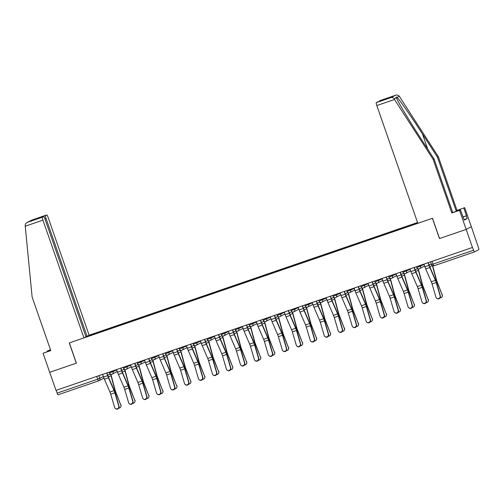 <?xml version="1.0" encoding="UTF-8"?>
<svg xmlns="http://www.w3.org/2000/svg" width="504" height="504" viewBox="0 0 504 504"><rect width="100%" height="100%" fill="white"/><g stroke="black" fill="none" stroke-linecap="round" stroke-linejoin="round"><path stroke-width="0.76" d="M417.539 222.516L89.132 335.21L48.119 217.451A2.885 0.504 71.1 0 0 46.733 214.956A2.885 0.504 71.1 0 0 46.721 214.956L45.568 215.554A2.885 0.504 71.1 0 0 46.066 218.516L44.932 218.9M439.564 238.531L432.514 218.289L417.822 223.329L376.816 105.563A2.885 0.504 -108.9 0 1 376.318 102.608L391.23 97.493C392.37 97.24 393.334 97.707 394.122 98.891L433.163 159.415L451.817 212.984L459.522 210.338L466.162 229.408L439.475 238.562L466.162 229.408L471.347 226.718L478.472 247.684A1.921 0.34 71.1 0 1 478.8 249.656L474.522 251.868A1.921 0.34 71.1 0 0 474.522 251.868L433.95 265.791A1.921 0.34 -108.9 0 1 433.944 265.797A1.921 0.34 -108.9 0 1 433.012 264.134L473.584 250.211A1.921 0.34 71.1 0 0 474.51 251.874L433.944 265.797A1.921 1.921 0 0 1 431.5 264.606L433.012 264.134L432.041 261.343M50.721 350.463L43.067 353.241L56.001 390.38L472.456 247.477L466.162 229.408L471.347 226.718L464.707 207.654L456.114 210.76L464.707 207.654M439.475 238.562L432.419 218.314L69.344 342.903L76.394 363.151L49.707 372.311L76.306 363.182L69.256 342.934L83.941 337.894L42.935 220.135L25.257 226.202L25.2 225.483C25.225 224.022 26 222.957 27.525 222.289L42.437 217.174A2.885 0.504 71.1 0 0 42.935 220.135M103.169 378.529A1.921 1.921 0 0 0 103.868 377.912A1.921 1.89 -117.4 0 1 103.169 378.529L98.885 380.747A1.921 1.89 -117.4 0 1 98.633 380.854A1.921 0.34 -108.9 0 1 98.627 380.854L58.067 394.771A1.921 0.34 -108.9 0 1 58.055 394.777A1.921 0.34 -108.9 0 1 57.128 393.114L97.7 379.191L103.383 376.564M56.158 390.323L57.128 393.114M473.584 250.211L472.456 247.477M417.753 223.121L85.264 337.207M87.809 335.897L90.046 335.129L90.128 335.601M417.596 222.667L90.046 335.129M90.581 335.45L90.405 334.94M423.965 264.115L424.891 266.774A6.061 1.065 71.1 0 0 425.729 268.928L431.285 281.767A3.56 0.624 -108.9 0 1 432.067 283.941L435.973 297.19A2.211 2.111 -54 0 0 439.255 298.217A2.211 2.111 -54 0 0 440.093 295.772L440.395 295.993A2.211 2.111 126 0 1 437.037 298.488L436.735 298.274M428.293 262.628L429.206 265.262A4.807 0.844 71.1 0 0 429.868 266.969L435.431 279.808A4.807 0.844 -108.9 0 1 436.489 282.75L440.395 295.993M428.085 262.697L429.011 265.362A6.061 1.065 71.1 0 0 429.849 267.517L435.406 280.356A3.56 0.624 -108.9 0 1 436.187 282.53L440.093 295.772M442.298 294.601A2.211 2.085 10.9 0 1 442.411 295.728L442.336 296.138A2.211 2.085 -169.1 0 0 442.222 295.016L437.201 281.975A3.56 0.624 71.1 0 1 436.458 279.777L432.741 265.986A6.061 1.065 -108.9 0 0 432.69 265.797M440.131 297.807A2.211 2.085 -169.1 0 0 442.336 296.138M432.419 265.677L436.124 279.418A4.807 0.844 71.1 0 0 437.119 282.391L442.222 295.016M409.991 268.909L410.918 271.568A6.061 1.065 71.1 0 0 411.755 273.722L417.312 286.562A3.56 0.624 -108.9 0 1 418.093 288.735L422.006 301.984A2.211 2.111 -54 0 0 425.281 303.011A2.211 2.111 -54 0 0 426.126 300.567L426.422 300.787A2.211 2.111 126 0 1 423.064 303.282L422.761 303.068M414.32 267.422L415.233 270.056A4.807 0.844 71.1 0 0 415.901 271.763L421.457 284.603A4.807 0.844 -108.9 0 1 422.516 287.545L426.422 300.787M414.112 267.492L415.038 270.157A6.061 1.065 71.1 0 0 415.876 272.311L421.432 285.151A3.56 0.624 -108.9 0 1 422.213 287.324L426.126 300.567M396.018 273.704L396.944 276.362A6.061 1.065 71.1 0 0 397.782 278.517L403.339 291.356A3.56 0.624 -108.9 0 1 404.126 293.53L408.032 306.779A2.211 2.111 -54 0 0 411.314 307.805A2.211 2.111 -54 0 0 412.152 305.361L412.448 305.582A2.211 2.111 126 0 1 409.091 308.076L408.794 307.862M400.346 272.217L401.266 274.85A4.807 0.844 71.1 0 0 401.927 276.557L407.484 289.397A4.807 0.844 -108.9 0 1 408.542 292.333L412.448 305.582M400.138 272.286L401.064 274.951A6.061 1.065 71.1 0 0 401.902 277.106L407.459 289.945A3.56 0.624 -108.9 0 1 408.246 292.118L412.152 305.361M456.114 210.76L437.459 157.191L438.354 156.725L399.281 96.22C398.355 95.111 397.102 94.79 395.514 95.275L380.602 100.391A2.885 0.504 -108.9 0 1 380.614 100.384A2.885 0.504 -108.9 0 1 380.627 100.384L395.596 95.243L391.23 97.493M437.459 157.191L422.434 133.913C411.812 117.35 399.168 99.181 397.032 97.385C396.308 96.856 396.087 96.97 396.371 97.726C397.039 100.283 408.316 119.165 419.032 135.677L434.057 158.949L452.712 212.518L460.417 209.878L464.26 220.103L467.176 218.591L466.231 215.869L462.899 217.01M438.354 156.725L457.008 210.294M376.318 102.608L377.471 102.01A2.885 0.504 -108.9 0 1 377.483 102.003A2.885 0.504 -108.9 0 1 377.496 102.003L388.219 98.324L377.471 102.01M459.522 210.338L460.417 209.878M462.886 216.972L466.471 215.743L463.819 208.114M451.817 212.984L452.712 212.518M433.163 159.415L434.057 158.949M379.348 101.367A2.885 0.504 -108.9 0 1 379.449 100.983L380.602 100.391M396.327 97.593L394.122 98.891M467.176 218.591L464.102 219.649M379.449 100.983L390.197 97.297L388.03 98.387M25.257 226.202L32.117 297.032L50.772 350.601L43.067 353.241M89.132 335.21L87.072 336.275L46.066 218.516M47.546 351.546L47.363 351.017L50.488 349.789M50.539 349.927L47.363 351.017M83.941 337.894L86.001 336.829L44.988 219.07A2.885 0.504 71.1 0 0 43.602 216.575A2.885 0.504 71.1 0 0 43.59 216.581L42.437 217.174M85.945 336.659L87.072 336.275M35.904 219.215L34.82 219.24L45.568 215.554M43.59 216.581L33.006 220.21M31.809 220.078L27.084 222.484L31.809 220.078L46.721 214.956M428.331 299.395A2.211 2.085 10.9 0 1 428.444 300.523L428.362 300.932A2.211 2.085 -169.1 0 0 428.249 299.811L423.228 286.77A3.56 0.624 71.1 0 1 422.491 284.571L418.774 270.78A6.061 1.065 -108.9 0 0 418.169 268.796M426.164 302.602A2.211 2.085 -169.1 0 0 428.362 300.932M417.898 268.695A4.807 0.844 -108.9 0 1 418.433 270.421L422.15 284.212A4.807 0.844 71.1 0 0 423.146 287.185L428.249 299.811M414.357 304.189A2.211 2.085 10.9 0 1 414.471 305.317L414.389 305.726A2.211 2.085 -169.1 0 0 414.275 304.605L409.254 291.564A3.56 0.624 71.1 0 1 408.517 289.365L404.8 275.575A6.061 1.065 -108.9 0 0 404.195 273.59M412.19 307.396A2.211 2.085 -169.1 0 0 414.389 305.726M403.931 273.489A4.807 0.844 -108.9 0 1 404.46 275.216L408.177 289.006A4.807 0.844 71.1 0 0 409.179 291.98L414.275 304.605M382.051 278.498L382.977 281.156A6.061 1.065 71.1 0 0 383.815 283.311L389.371 296.15A3.56 0.624 -108.9 0 1 390.153 298.324L394.059 311.573A2.211 2.111 -54 0 0 397.341 312.6A2.211 2.111 -54 0 0 398.179 310.155L398.481 310.376A2.211 2.111 126 0 1 395.123 312.871L394.821 312.656M386.379 277.011L387.293 279.644A4.807 0.844 71.1 0 0 387.954 281.352L393.517 294.191A4.807 0.844 -108.9 0 1 394.575 297.127L398.481 310.376M386.171 277.08L387.097 279.745A6.061 1.065 71.1 0 0 387.929 281.9L393.492 294.739A3.56 0.624 -108.9 0 1 394.273 296.913L398.179 310.155M368.077 283.292L369.004 285.951A6.061 1.065 71.1 0 0 369.841 288.105L375.398 300.945A3.56 0.624 -108.9 0 1 376.179 303.118L380.092 316.367A2.211 2.111 -54 0 0 383.368 317.394A2.211 2.111 -54 0 0 384.212 314.95L384.508 315.17A2.211 2.111 126 0 1 381.15 317.665L380.848 317.451M372.406 281.805L373.319 284.439A4.807 0.844 71.1 0 0 373.987 286.146L379.544 298.985A4.807 0.844 -108.9 0 1 380.602 301.921L384.508 315.17M372.198 281.875L373.124 284.539A6.061 1.065 71.1 0 0 373.962 286.694L379.518 299.534A3.56 0.624 -108.9 0 1 380.299 301.707L384.212 314.95M354.104 288.086L355.03 290.745A6.061 1.065 71.1 0 0 355.868 292.9L361.425 305.739A3.56 0.624 -108.9 0 1 362.212 307.913L366.118 321.161A2.211 2.111 -54 0 0 369.401 322.188A2.211 2.111 -54 0 0 370.238 319.744L370.534 319.964A2.211 2.111 126 0 1 367.177 322.459L366.881 322.245M358.432 286.6L359.352 289.233A4.807 0.844 71.1 0 0 360.014 290.94L365.57 303.78A4.807 0.844 -108.9 0 1 366.629 306.716L370.534 319.964M358.224 286.669L359.15 289.334A6.061 1.065 71.1 0 0 359.988 291.488L365.545 304.328A3.56 0.624 -108.9 0 1 366.332 306.501L370.238 319.744M400.384 308.983A2.211 2.085 10.9 0 1 400.497 310.111L400.422 310.521A2.211 2.085 -169.1 0 0 400.308 309.399L395.287 296.358A3.56 0.624 71.1 0 1 394.544 294.16L390.827 280.369A6.061 1.065 -108.9 0 0 390.222 278.384M398.217 312.19A2.211 2.085 -169.1 0 0 400.422 310.521M389.957 278.284A4.807 0.844 -108.9 0 1 390.487 280.01L394.204 293.8A4.807 0.844 71.1 0 0 395.205 296.774L400.308 309.399M386.417 313.778A2.211 2.085 10.9 0 1 386.53 314.906L386.448 315.315A2.211 2.085 -169.1 0 0 386.335 314.194L381.314 301.153A3.56 0.624 71.1 0 1 380.577 298.954L376.86 285.163A6.061 1.065 -108.9 0 0 376.255 283.179M384.25 316.984A2.211 2.085 -169.1 0 0 386.448 315.315M375.984 283.078A4.807 0.844 -108.9 0 1 376.519 284.804L380.236 298.595A4.807 0.844 71.1 0 0 381.232 301.568L386.335 314.194M372.443 318.572A2.211 2.085 10.9 0 1 372.557 319.7L372.475 320.109A2.211 2.085 -169.1 0 0 372.361 318.988L367.34 305.947A3.56 0.624 71.1 0 1 366.603 303.748L362.886 289.957A6.061 1.065 -108.9 0 0 362.281 287.973M370.276 321.779A2.211 2.085 -169.1 0 0 372.475 320.109M362.017 287.872A4.807 0.844 -108.9 0 1 362.546 289.598L366.263 303.389A4.807 0.844 71.1 0 0 367.265 306.363L372.361 318.988M340.137 292.881L341.063 295.539A6.061 1.065 71.1 0 0 341.901 297.694L347.458 310.533A3.56 0.624 -108.9 0 1 348.239 312.707L352.145 325.956A2.211 2.111 -54 0 0 355.427 326.983A2.211 2.111 -54 0 0 356.265 324.538L356.567 324.759A2.211 2.111 126 0 1 353.203 327.254L352.907 327.039M344.465 291.394L345.379 294.027A4.807 0.844 71.1 0 0 346.04 295.735L351.597 308.574A4.807 0.844 -108.9 0 1 352.661 311.51L356.567 324.759M344.257 291.463L345.183 294.128A6.061 1.065 71.1 0 0 346.015 296.283L351.578 309.122A3.56 0.624 -108.9 0 1 352.359 311.296L356.265 324.538M358.47 323.366A2.211 2.085 10.9 0 1 358.583 324.494L358.508 324.904A2.211 2.085 -169.1 0 0 358.394 323.782L353.367 310.741A3.56 0.624 71.1 0 1 352.63 308.543L348.913 294.752A6.061 1.065 -108.9 0 0 348.308 292.767M356.303 326.573A2.211 2.085 -169.1 0 0 358.508 324.904M348.044 292.666A4.807 0.844 -108.9 0 1 348.573 294.393L352.29 308.183A4.807 0.844 71.1 0 0 353.291 311.157L358.394 323.782M326.164 297.675L327.09 300.334A6.061 1.065 71.1 0 0 327.928 302.488L333.484 315.328A3.56 0.624 -108.9 0 1 334.265 317.501L338.178 330.75A2.211 2.111 -54 0 0 341.454 331.777A2.211 2.111 -54 0 0 342.298 329.332L342.594 329.553A2.211 2.111 126 0 1 339.236 332.048L338.934 331.834M330.492 296.188L331.405 298.822A4.807 0.844 71.1 0 0 332.073 300.529L337.63 313.368A4.807 0.844 -108.9 0 1 338.688 316.304L342.594 329.553M330.284 296.257L331.21 298.922A6.061 1.065 71.1 0 0 332.048 301.077L337.604 313.916A3.56 0.624 -108.9 0 1 338.386 316.09L342.298 329.332M344.503 328.161A2.211 2.085 10.9 0 1 344.616 329.288L344.534 329.698A2.211 2.085 -169.1 0 0 344.421 328.576L339.4 315.536A3.56 0.624 71.1 0 1 338.663 313.337L334.946 299.546A6.061 1.065 -108.9 0 0 334.341 297.562M342.336 331.367A2.211 2.085 -169.1 0 0 344.534 329.698M334.07 297.461A4.807 0.844 -108.9 0 1 334.606 299.187L338.323 312.978A4.807 0.844 71.1 0 0 339.318 315.945L344.421 328.576M312.19 302.469L313.116 305.128A6.061 1.065 71.1 0 0 313.954 307.283L319.511 320.122A3.56 0.624 -108.9 0 1 320.298 322.295L324.204 335.544A2.211 2.111 -54 0 0 327.48 336.571A2.211 2.111 -54 0 0 328.325 334.127L328.621 334.347A2.211 2.111 126 0 1 325.263 336.842L324.967 336.628M316.518 300.983L317.438 303.61A4.807 0.844 71.1 0 0 318.1 305.323L323.656 318.163A4.807 0.844 -108.9 0 1 324.715 321.098L328.621 334.347M316.31 301.052L317.237 303.717A6.061 1.065 71.1 0 0 318.074 305.871L323.631 318.711A3.56 0.624 -108.9 0 1 324.419 320.884L328.325 334.127M330.529 332.955A2.211 2.085 10.9 0 1 330.643 334.083L330.561 334.492A2.211 2.085 -169.1 0 0 330.448 333.371L325.426 320.33A3.56 0.624 71.1 0 1 324.689 318.131L320.972 304.34A6.061 1.065 -108.9 0 0 320.368 302.356M328.362 336.162A2.211 2.085 -169.1 0 0 330.561 334.492M320.103 302.255A4.807 0.844 -108.9 0 1 320.632 303.981L324.349 317.772A4.807 0.844 71.1 0 0 325.345 320.739L330.448 333.371M298.223 307.264L299.149 309.922A6.061 1.065 71.1 0 0 299.981 312.077L305.544 324.916A3.56 0.624 -108.9 0 1 306.325 327.09L310.231 340.339A2.211 2.111 -54 0 0 313.513 341.365A2.211 2.111 -54 0 0 314.351 338.921L314.654 339.142A2.211 2.111 126 0 1 311.289 341.636L310.993 341.422M302.545 305.777L303.465 308.404A4.807 0.844 71.1 0 0 304.126 310.118L309.683 322.957A4.807 0.844 -108.9 0 1 310.741 325.893L314.654 339.142M302.343 305.846L303.269 308.511A6.061 1.065 71.1 0 0 304.101 310.666L309.664 323.505A3.56 0.624 -108.9 0 1 310.445 325.679L314.351 338.921M316.556 337.749A2.211 2.085 10.9 0 1 316.669 338.877L316.594 339.286A2.211 2.085 -169.1 0 0 316.481 338.165L311.453 325.124A3.56 0.624 71.1 0 1 310.716 322.925L306.999 309.135A6.061 1.065 -108.9 0 0 306.394 307.15M314.389 340.956A2.211 2.085 -169.1 0 0 316.594 339.286M306.13 307.049A4.807 0.844 -108.9 0 1 306.659 308.776L310.376 322.566A4.807 0.844 71.1 0 0 311.377 325.534L316.481 338.165M284.25 312.058L285.176 314.716A6.061 1.065 71.1 0 0 286.014 316.871L291.57 329.711A3.56 0.624 -108.9 0 1 292.351 331.884L296.264 345.133A2.211 2.111 -54 0 0 299.54 346.16A2.211 2.111 -54 0 0 300.378 343.715L300.68 343.936A2.211 2.111 126 0 1 297.322 346.431L297.02 346.216M288.578 310.571L289.491 313.198A4.807 0.844 71.1 0 0 290.159 314.912L295.716 327.751A4.807 0.844 -108.9 0 1 296.774 330.687L300.68 343.936M288.37 310.64L289.296 313.305A6.061 1.065 71.1 0 0 290.134 315.46L295.691 328.299A3.56 0.624 -108.9 0 1 296.472 330.473L300.378 343.715M270.276 316.852L271.202 319.511A6.061 1.065 71.1 0 0 272.04 321.665L277.597 334.505A3.56 0.624 -108.9 0 1 278.384 336.678L282.29 349.927A2.211 2.111 -54 0 0 285.566 350.954A2.211 2.111 -54 0 0 286.411 348.51L286.707 348.73A2.211 2.111 126 0 1 283.349 351.225L283.053 351.011M274.604 315.365L275.524 317.993A4.807 0.844 71.1 0 0 276.186 319.706L281.742 332.546A4.807 0.844 -108.9 0 1 282.801 335.481L286.707 348.73M274.397 315.435L275.323 318.1A6.061 1.065 71.1 0 0 276.161 320.254L281.717 333.094A3.56 0.624 -108.9 0 1 282.505 335.267L286.411 348.51M256.309 321.647L257.235 324.305A6.061 1.065 71.1 0 0 258.067 326.46L263.63 339.299A3.56 0.624 -108.9 0 1 264.411 341.473L268.317 354.721A2.211 2.111 -54 0 0 271.599 355.748A2.211 2.111 -54 0 0 272.437 353.304L272.74 353.524A2.211 2.111 126 0 1 269.375 356.019L269.079 355.805M260.631 320.16L261.551 322.787A4.807 0.844 71.1 0 0 262.212 324.5L267.769 337.34A4.807 0.844 -108.9 0 1 268.827 340.276L272.74 353.524M260.429 320.229L261.356 322.894A6.061 1.065 71.1 0 0 262.187 325.049L267.75 337.888A3.56 0.624 -108.9 0 1 268.531 340.061L272.437 353.304M242.336 326.435L243.262 329.099A6.061 1.065 71.1 0 0 244.1 331.254L249.656 344.093A3.56 0.624 -108.9 0 1 250.438 346.267L254.35 359.516A2.211 2.111 -54 0 0 257.626 360.543A2.211 2.111 -54 0 0 258.464 358.098L258.766 358.319A2.211 2.111 126 0 1 255.408 360.814L255.106 360.599M246.664 324.954L247.577 327.581A4.807 0.844 71.1 0 0 248.245 329.295L253.802 342.134A4.807 0.844 -108.9 0 1 254.86 345.07L258.766 358.319M246.456 325.023L247.382 327.688A6.061 1.065 71.1 0 0 248.22 329.843L253.777 342.682A3.56 0.624 -108.9 0 1 254.558 344.856L258.464 358.098M228.362 331.229L229.288 333.894A6.061 1.065 71.1 0 0 230.126 336.048L235.683 348.888A3.56 0.624 -108.9 0 1 236.471 351.061L240.377 364.31A2.211 2.111 -54 0 0 243.653 365.337A2.211 2.111 -54 0 0 244.497 362.893L244.793 363.113A2.211 2.111 126 0 1 241.435 365.608L241.139 365.394M232.691 329.748L233.604 332.375A4.807 0.844 71.1 0 0 234.272 334.089L239.828 346.928A4.807 0.844 -108.9 0 1 240.887 349.864L244.793 363.113M232.483 329.818L233.409 332.483A6.061 1.065 71.1 0 0 234.247 334.637L239.803 347.476A3.56 0.624 -108.9 0 1 240.591 349.65L244.497 362.893M214.395 336.023L215.321 338.688A6.061 1.065 71.1 0 0 216.153 340.843L221.716 353.682A3.56 0.624 -108.9 0 1 222.497 355.856L226.403 369.104A2.211 2.111 -54 0 0 229.685 370.131A2.211 2.111 -54 0 0 230.523 367.687L230.826 367.907A2.211 2.111 126 0 1 227.462 370.402L227.165 370.182M218.717 334.543L219.637 337.17A4.807 0.844 71.1 0 0 220.298 338.883L225.855 351.723A4.807 0.844 -108.9 0 1 226.913 354.659L230.826 367.907M218.509 334.612L219.442 337.271A6.061 1.065 71.1 0 0 220.273 339.431L225.836 352.271A3.56 0.624 -108.9 0 1 226.617 354.444L230.523 367.687M302.589 342.544A2.211 2.085 10.9 0 1 302.696 343.671L302.62 344.081A2.211 2.085 -169.1 0 0 302.507 342.959L297.486 329.918A3.56 0.624 71.1 0 1 296.749 327.72L293.032 313.929A6.061 1.065 -108.9 0 0 292.427 311.945M300.422 345.75A2.211 2.085 -169.1 0 0 302.62 344.081M292.156 311.844A4.807 0.844 -108.9 0 1 292.692 313.57L296.409 327.361A4.807 0.844 71.1 0 0 297.404 330.328L302.507 342.959M288.616 347.338A2.211 2.085 10.9 0 1 288.729 348.466L288.647 348.875A2.211 2.085 -169.1 0 0 288.534 347.754L283.513 334.713A3.56 0.624 71.1 0 1 282.776 332.514L279.058 318.723A6.061 1.065 -108.9 0 0 278.454 316.739M286.448 350.545A2.211 2.085 -169.1 0 0 288.647 348.875M278.189 316.638A4.807 0.844 -108.9 0 1 278.718 318.364L282.435 332.155A4.807 0.844 71.1 0 0 283.431 335.122L288.534 347.754M274.642 352.132A2.211 2.085 10.9 0 1 274.756 353.26L274.674 353.669A2.211 2.085 -169.1 0 0 274.567 352.548L269.539 339.507A3.56 0.624 71.1 0 1 268.802 337.308L265.085 323.518A6.061 1.065 -108.9 0 0 264.48 321.533M272.475 355.339A2.211 2.085 -169.1 0 0 274.674 353.669M264.216 321.432A4.807 0.844 -108.9 0 1 264.745 323.159L268.462 336.949A4.807 0.844 71.1 0 0 269.464 339.916L274.567 352.548M260.675 356.926A2.211 2.085 10.9 0 1 260.782 358.054L260.707 358.464A2.211 2.085 -169.1 0 0 260.593 357.342L255.572 344.301A3.56 0.624 71.1 0 1 254.829 342.103L251.112 328.312A6.061 1.065 -108.9 0 0 250.507 326.327M258.508 360.133A2.211 2.085 -169.1 0 0 260.707 358.464M250.242 326.227A4.807 0.844 -108.9 0 1 250.778 327.953L254.495 341.744A4.807 0.844 71.1 0 0 255.49 344.711L260.593 357.342M246.702 361.721A2.211 2.085 10.9 0 1 246.815 362.849L246.733 363.258A2.211 2.085 -169.1 0 0 246.62 362.137L241.599 349.096A3.56 0.624 71.1 0 1 240.862 346.897L237.145 333.106A6.061 1.065 -108.9 0 0 236.54 331.122M244.534 364.928A2.211 2.085 -169.1 0 0 246.733 363.258M236.275 331.021A4.807 0.844 -108.9 0 1 236.804 332.747L240.521 346.538A4.807 0.844 71.1 0 0 241.517 349.505L246.62 362.137M232.728 366.515A2.211 2.085 10.9 0 1 232.842 367.643L232.76 368.052A2.211 2.085 -169.1 0 0 232.653 366.931L227.625 353.89A3.56 0.624 71.1 0 1 226.888 351.691L223.171 337.894A6.061 1.065 -108.9 0 0 222.566 335.916M230.561 369.722A2.211 2.085 -169.1 0 0 232.76 368.052M222.302 335.815A4.807 0.844 -108.9 0 1 222.831 337.541L226.548 351.332A4.807 0.844 71.1 0 0 227.55 354.299L232.653 366.931M200.422 340.817L201.348 343.482A6.061 1.065 71.1 0 0 202.186 345.637L207.743 358.476A3.56 0.624 -108.9 0 1 208.524 360.65L212.43 373.899A2.211 2.111 -54 0 0 215.712 374.926A2.211 2.111 -54 0 0 216.55 372.481L216.852 372.702A2.211 2.111 126 0 1 213.494 375.196L213.192 374.976M204.75 339.337L205.663 341.964A4.807 0.844 71.1 0 0 206.325 343.678L211.888 356.517A4.807 0.844 -108.9 0 1 212.946 359.453L216.852 372.702M204.542 339.406L205.468 342.065A6.061 1.065 71.1 0 0 206.306 344.219L211.863 357.065A3.56 0.624 -108.9 0 1 212.644 359.239L216.55 372.481M218.761 371.309A2.211 2.085 10.9 0 1 218.868 372.431L218.793 372.847A2.211 2.085 -169.1 0 0 218.679 371.725L213.658 358.684A3.56 0.624 71.1 0 1 212.915 356.486L209.198 342.689A6.061 1.065 -108.9 0 0 208.593 340.71M216.594 374.516A2.211 2.085 -169.1 0 0 218.793 372.847M208.328 340.609A4.807 0.844 -108.9 0 1 208.864 342.336L212.581 356.126A4.807 0.844 71.1 0 0 213.576 359.094L218.679 371.725M186.448 345.612L187.375 348.277A6.061 1.065 71.1 0 0 188.213 350.431L193.769 363.271A3.56 0.624 -108.9 0 1 194.557 365.444L198.463 378.693A2.211 2.111 -54 0 0 201.739 379.72A2.211 2.111 -54 0 0 202.583 377.276L202.879 377.496A2.211 2.111 126 0 1 199.521 379.991L199.219 379.77M190.777 344.131L191.69 346.758A4.807 0.844 71.1 0 0 192.358 348.472L197.914 361.311A4.807 0.844 -108.9 0 1 198.973 364.247L202.879 377.496M190.569 344.201L191.495 346.859A6.061 1.065 71.1 0 0 192.333 349.014L197.889 361.859A3.56 0.624 -108.9 0 1 198.677 364.033L202.583 377.276M204.788 376.104A2.211 2.085 10.9 0 1 204.901 377.225L204.819 377.641A2.211 2.085 -169.1 0 0 204.706 376.519L199.685 363.479A3.56 0.624 71.1 0 1 198.948 361.28L195.231 347.483A6.061 1.065 -108.9 0 0 194.626 345.505M202.621 379.31A2.211 2.085 -169.1 0 0 204.819 377.641M194.361 345.404A4.807 0.844 -108.9 0 1 194.891 347.13L198.607 360.921A4.807 0.844 71.1 0 0 199.603 363.888L204.706 376.519M172.481 350.406L173.407 353.071A6.061 1.065 71.1 0 0 174.239 355.226L179.802 368.065A3.56 0.624 -108.9 0 1 180.583 370.238L184.489 383.481A2.211 2.111 -54 0 0 187.772 384.514A2.211 2.111 -54 0 0 188.609 382.07L188.912 382.29A2.211 2.111 126 0 1 185.548 384.785L185.252 384.565M176.803 348.925L177.723 351.553A4.807 0.844 71.1 0 0 178.384 353.266L183.941 366.106A4.807 0.844 -108.9 0 1 184.999 369.041L188.912 382.29M176.595 348.995L177.528 351.653A6.061 1.065 71.1 0 0 178.359 353.808L183.922 366.654A3.56 0.624 -108.9 0 1 184.703 368.827L188.609 382.07M190.814 380.898A2.211 2.085 10.9 0 1 190.928 382.019L190.846 382.435A2.211 2.085 -169.1 0 0 190.739 381.308L185.711 368.273A3.56 0.624 71.1 0 1 184.974 366.074L181.257 352.277A6.061 1.065 -108.9 0 0 180.653 350.299M188.647 384.105A2.211 2.085 -169.1 0 0 190.846 382.435M180.388 350.198A4.807 0.844 -108.9 0 1 180.917 351.924L184.634 365.715A4.807 0.844 71.1 0 0 185.636 368.682L190.739 381.308M158.508 355.2L159.434 357.865A6.061 1.065 71.1 0 0 160.272 360.02L165.829 372.859A3.56 0.624 -108.9 0 1 166.61 375.033L170.516 388.275A2.211 2.111 -54 0 0 173.798 389.309A2.211 2.111 -54 0 0 174.636 386.864L174.938 387.085A2.211 2.111 126 0 1 171.581 389.579L171.278 389.359M162.836 353.72L163.75 356.347A4.807 0.844 71.1 0 0 164.411 358.06L169.974 370.9A4.807 0.844 -108.9 0 1 171.032 373.836L174.938 387.085M162.628 353.789L163.554 356.448A6.061 1.065 71.1 0 0 164.392 358.602L169.949 371.448A3.56 0.624 -108.9 0 1 170.73 373.621L174.636 386.864M176.847 385.692A2.211 2.085 10.9 0 1 176.954 386.814L176.879 387.229A2.211 2.085 -169.1 0 0 176.765 386.102L171.744 373.067A3.56 0.624 71.1 0 1 171.001 370.868L167.284 357.071A6.061 1.065 -108.9 0 0 166.679 355.093M174.68 388.899A2.211 2.085 -169.1 0 0 176.879 387.229M166.414 354.992A4.807 0.844 -108.9 0 1 166.95 356.719L170.667 370.509A4.807 0.844 71.1 0 0 171.662 373.477L176.765 386.102M144.535 359.995L145.461 362.659A6.061 1.065 71.1 0 0 146.299 364.814L151.855 377.654A3.56 0.624 -108.9 0 1 152.643 379.827L156.549 393.07A2.211 2.111 -54 0 0 159.825 394.103A2.211 2.111 -54 0 0 160.669 391.658L160.965 391.879A2.211 2.111 126 0 1 157.607 394.374L157.305 394.153M148.863 358.514L149.776 361.141A4.807 0.844 71.1 0 0 150.444 362.855L156.001 375.694A4.807 0.844 -108.9 0 1 157.059 378.63L160.965 391.879M148.655 358.583L149.581 361.242A6.061 1.065 71.1 0 0 150.419 363.397L155.975 376.242A3.56 0.624 -108.9 0 1 156.757 378.416L160.669 391.658M162.874 390.487A2.211 2.085 10.9 0 1 162.987 391.608L162.905 392.024A2.211 2.085 -169.1 0 0 162.792 390.896L157.771 377.861A3.56 0.624 71.1 0 1 157.034 375.663L153.317 361.866A6.061 1.065 -108.9 0 0 152.712 359.887M160.707 393.693A2.211 2.085 -169.1 0 0 162.905 392.024M152.441 359.787A4.807 0.844 -108.9 0 1 152.977 361.513L156.694 375.304A4.807 0.844 71.1 0 0 157.689 378.271L162.792 390.896M130.561 364.789L131.494 367.454A6.061 1.065 71.1 0 0 132.325 369.608L137.888 382.448A3.56 0.624 -108.9 0 1 138.669 384.621L142.575 397.864A2.211 2.111 -54 0 0 145.858 398.897A2.211 2.111 -54 0 0 146.696 396.453L146.998 396.673A2.211 2.111 126 0 1 143.634 399.168L143.338 398.947M134.889 363.308L135.809 365.935A4.807 0.844 71.1 0 0 136.471 367.649L142.027 380.489A4.807 0.844 -108.9 0 1 143.086 383.424L146.998 396.673M134.681 363.378L135.614 366.036A6.061 1.065 71.1 0 0 136.445 368.191L142.002 381.037A3.56 0.624 -108.9 0 1 142.79 383.21L146.696 396.453M148.9 395.281A2.211 2.085 10.9 0 1 149.014 396.402L148.932 396.818A2.211 2.085 -169.1 0 0 148.825 395.69L143.798 382.656A3.56 0.624 71.1 0 1 143.06 380.457L139.343 366.66A6.061 1.065 -108.9 0 0 138.739 364.682M146.733 398.488A2.211 2.085 -169.1 0 0 148.932 396.818M138.474 364.581A4.807 0.844 -108.9 0 1 139.003 366.301L142.72 380.098A4.807 0.844 71.1 0 0 143.722 383.065L148.825 395.69M116.594 369.583L117.52 372.248A6.061 1.065 71.1 0 0 118.358 374.403L123.915 387.242A3.56 0.624 -108.9 0 1 124.696 389.416L128.602 402.658A2.211 2.111 -54 0 0 131.884 403.691A2.211 2.111 -54 0 0 132.722 401.247L133.025 401.468A2.211 2.111 126 0 1 129.667 403.962L129.364 403.742M120.922 368.103L121.836 370.73A4.807 0.844 71.1 0 0 122.497 372.443L128.06 385.283A4.807 0.844 -108.9 0 1 129.118 388.219L133.025 401.468M120.714 368.172L121.64 370.831A6.061 1.065 71.1 0 0 122.478 372.985L128.035 385.831A3.56 0.624 -108.9 0 1 128.816 388.004L132.722 401.247M134.933 400.075A2.211 2.085 10.9 0 1 135.041 401.197L134.965 401.612A2.211 2.085 -169.1 0 0 134.852 400.485L129.83 387.45A3.56 0.624 71.1 0 1 129.087 385.251L125.37 371.454A6.061 1.065 -108.9 0 0 124.765 369.476M132.76 403.282A2.211 2.085 -169.1 0 0 134.965 401.612M124.501 369.375A4.807 0.844 -108.9 0 1 125.036 371.095L128.753 384.892A4.807 0.844 71.1 0 0 129.749 387.859L134.852 400.485M102.621 374.377L103.547 377.042A6.061 1.065 71.1 0 0 104.385 379.197L109.941 392.036A3.56 0.624 -108.9 0 1 110.729 394.21L114.635 407.452A2.211 2.111 -54 0 0 117.911 408.486A2.211 2.111 -54 0 0 118.755 406.041L119.051 406.256A2.211 2.111 126 0 1 115.693 408.757L115.391 408.536M106.949 372.897L107.862 375.524A4.807 0.844 71.1 0 0 108.53 377.238L114.087 390.077A4.807 0.844 -108.9 0 1 115.145 393.013L119.051 406.256M106.741 372.966L107.667 375.625A6.061 1.065 71.1 0 0 108.505 377.779L114.062 390.625A3.56 0.624 -108.9 0 1 114.843 392.799L118.755 406.041M120.96 404.87A2.211 2.085 10.9 0 1 121.073 405.991L120.992 406.407A2.211 2.085 -169.1 0 0 120.878 405.279L115.857 392.244A3.56 0.624 71.1 0 1 115.12 390.046L111.403 376.249A6.061 1.065 -108.9 0 0 110.798 374.27M118.793 408.076A2.211 2.085 -169.1 0 0 120.992 406.407M110.527 374.17A4.807 0.844 -108.9 0 1 111.063 375.889L114.78 389.686A4.807 0.844 71.1 0 0 115.775 392.654L120.878 405.279M109.551 373.042L116.72 369.955M112.808 370.881L113.135 371.813A1.921 1.89 62.6 0 1 111.976 374.239M123.524 368.248L130.694 365.161M126.781 366.087L127.103 367.019A1.921 1.89 62.6 0 1 125.943 369.445M137.491 363.453L144.667 360.366M140.755 361.292L141.076 362.225A1.921 1.89 62.6 0 1 139.917 364.65M151.465 358.659L158.634 355.572M154.722 356.498L155.049 357.43A1.921 1.89 62.6 0 1 153.89 359.856M165.438 353.865L172.607 350.778M168.695 351.704L169.016 352.636A1.921 1.89 62.6 0 1 167.863 355.062M179.059 348.151L179.38 349.089L186.581 345.983M182.668 346.909L182.99 347.842A1.921 1.89 62.6 0 1 181.831 350.274M193.379 344.276L200.548 341.189M196.642 342.115L196.963 343.048A1.921 1.89 62.6 0 1 195.804 345.479M207.352 339.482L214.521 336.395M210.609 337.321L210.93 338.253A1.921 1.89 62.6 0 1 209.777 340.685M221.325 334.688L228.495 331.601M224.582 332.527L224.904 333.459A1.921 1.89 62.6 0 1 223.744 335.891M235.292 329.893L242.462 326.806M238.556 327.732L238.877 328.665A1.921 1.89 62.6 0 1 237.718 331.096M249.266 325.099L256.435 322.012M252.523 322.944L252.851 323.87A1.921 1.89 62.6 0 1 251.691 326.302M263.239 320.305L270.409 317.218M266.496 318.15L266.818 319.076A1.921 1.89 62.6 0 1 265.658 321.508M277.206 315.51L284.376 312.423M280.47 313.356L280.791 314.282A1.921 1.89 62.6 0 1 279.632 316.714M291.18 310.716L298.349 307.629M294.437 308.561L294.764 309.488A1.921 1.89 62.6 0 1 293.605 311.919M304.8 305.002L305.128 305.941L312.322 302.835M308.41 303.767L308.731 304.693A1.921 1.89 62.6 0 1 307.572 307.125M319.12 301.127L326.29 298.04M322.384 298.973L322.705 299.899A1.921 1.89 62.6 0 1 321.546 302.331M333.094 296.333L340.263 293.246M336.351 294.178L336.678 295.105A1.921 1.89 62.6 0 1 335.519 297.536M347.067 291.539L354.236 288.452M350.324 289.384L350.645 290.31A1.921 1.89 62.6 0 1 349.486 292.742M361.034 286.744L368.204 283.658M364.298 284.59L364.619 285.516A1.921 1.89 62.6 0 1 363.46 287.948M375.007 281.95L382.177 278.863M378.265 279.796L378.592 280.722A1.921 1.89 62.6 0 1 377.433 283.154M388.981 277.156L396.15 274.069M392.238 275.001L392.559 275.927A1.921 1.89 62.6 0 1 391.4 278.359M402.948 272.362L410.117 269.275M406.211 270.207L406.533 271.133A1.921 1.89 62.6 0 1 405.374 273.565M416.921 267.567L424.091 264.48M420.179 265.413L420.506 266.339A1.921 1.89 62.6 0 1 419.347 268.771M98.841 375.675L99.792 378.422A1.921 1.89 -117.4 0 1 98.885 380.747A1.921 1.921 0 0 1 98.627 380.854A1.921 0.34 -108.9 0 1 97.7 379.191L96.73 376.4M416.569 266.647L416.896 267.586A1.921 1.921 0 0 0 419.599 268.663L423.877 266.446A1.921 1.89 -117.4 0 0 424.563 265.835M402.601 271.442L402.923 272.381A1.921 1.921 0 0 0 405.626 273.458L409.903 271.24A1.921 1.89 -117.4 0 0 410.59 270.629M395.936 276.034A1.921 1.89 -117.4 0 0 396.623 275.423A1.921 1.921 0 0 1 395.936 276.034L391.652 278.252A1.921 1.921 0 0 1 388.956 277.175L388.628 276.236M381.963 280.829A1.921 1.89 -117.4 0 0 382.649 280.218A1.921 1.921 0 0 1 381.963 280.829L377.685 283.046A1.921 1.921 0 0 1 374.982 281.969L374.655 281.03M367.989 285.623A1.921 1.89 -117.4 0 0 368.676 285.012A1.921 1.921 0 0 1 367.989 285.623L363.712 287.841A1.921 1.921 0 0 1 361.009 286.763L360.688 285.825M346.714 290.619L347.042 291.558A1.921 1.921 0 0 0 349.738 292.635L354.022 290.417A1.921 1.89 -117.4 0 0 354.709 289.806M332.741 295.413L333.068 296.352A1.921 1.921 0 0 0 335.771 297.429L340.049 295.212A1.921 1.89 -117.4 0 0 340.736 294.601M318.774 300.208L319.095 301.146A1.921 1.921 0 0 0 321.798 302.224L326.075 300.006A1.921 1.89 -117.4 0 0 326.762 299.395M312.108 304.8A1.921 1.89 -117.4 0 0 312.795 304.189A1.921 1.921 0 0 1 312.108 304.8L307.824 307.018A1.921 1.921 0 0 1 305.128 305.941M298.135 309.595A1.921 1.89 -117.4 0 0 298.822 308.983A1.921 1.921 0 0 1 298.135 309.595L293.857 311.812A1.921 1.921 0 0 1 291.154 310.735L290.827 309.796M284.161 314.389A1.921 1.89 -117.4 0 0 284.848 313.778A1.921 1.921 0 0 1 284.161 314.389L279.884 316.606A1.921 1.921 0 0 1 277.181 315.529L276.853 314.591M262.886 319.385L263.214 320.323A1.921 1.921 0 0 0 265.91 321.401L270.194 319.183A1.921 1.89 -117.4 0 0 270.881 318.572M256.221 323.978A1.921 1.89 -117.4 0 0 256.908 323.366A1.921 1.921 0 0 1 256.221 323.978L251.943 326.195A1.921 1.921 0 0 1 249.241 325.118L248.913 324.179M242.248 328.772A1.921 1.89 -117.4 0 0 242.934 328.161A1.921 1.921 0 0 1 242.248 328.772L237.97 330.983A1.921 1.921 0 0 1 235.267 329.912L234.94 328.973M228.281 333.566A1.921 1.89 -117.4 0 0 228.967 332.955A1.921 1.921 0 0 1 228.281 333.566L223.996 335.777A1.921 1.921 0 0 1 221.3 334.706L220.972 333.768M214.307 338.36A1.921 1.89 -117.4 0 0 214.994 337.749A1.921 1.921 0 0 1 214.307 338.36L210.029 340.572A1.921 1.921 0 0 1 207.327 339.501L206.999 338.562M193.026 343.356L193.353 344.295A1.921 1.921 0 0 0 196.056 345.366L200.334 343.155A1.921 1.89 -117.4 0 0 201.02 342.544M186.367 347.949A1.921 1.89 -117.4 0 0 187.047 347.338A1.921 1.921 0 0 1 186.367 347.949L182.083 350.16A1.921 1.921 0 0 1 179.38 349.089M172.393 352.743A1.921 1.89 -117.4 0 0 173.08 352.132A1.921 1.921 0 0 1 172.393 352.743L168.109 354.955A1.921 1.921 0 0 1 165.413 353.884L165.085 352.945M158.42 357.538A1.921 1.89 -117.4 0 0 159.107 356.926A1.921 1.921 0 0 1 158.42 357.538L154.142 359.749A1.921 1.921 0 0 1 151.439 358.678L151.112 357.739M137.145 362.534L137.466 363.472A1.921 1.921 0 0 0 140.169 364.543L144.453 362.332A1.921 1.89 -117.4 0 0 145.133 361.721M123.171 367.328L123.499 368.266A1.921 1.921 0 0 0 126.195 369.337L130.479 367.126A1.921 1.89 -117.4 0 0 131.166 366.515M116.506 371.921A1.921 1.89 -117.4 0 0 117.193 371.309A1.921 1.921 0 0 1 116.506 371.921L112.228 374.132A1.921 1.921 0 0 1 109.525 373.061L109.198 372.122M431.525 264.587L430.542 261.853M429.011 265.362L424.891 266.774M435.406 280.356L431.285 281.767M429.849 267.517L425.729 268.928M436.187 282.53L432.067 283.941M429.055 264.821L431.304 264.046M436.451 282.618L437.119 282.391M435.368 279.676L436.124 279.418M429.698 266.553L432.356 265.639M415.038 270.157L410.918 271.568M421.432 285.151L417.312 286.562M415.876 272.311L411.755 273.722M422.213 287.324L418.093 288.735M401.064 274.951L396.944 276.362M407.459 289.945L403.339 291.356M401.902 277.106L397.782 278.517M408.246 292.118L404.126 293.53M399.281 96.22L397.032 97.385M390.197 97.297L388.219 98.324M394.493 99.496L376.816 105.563M427.757 149.19L422.434 133.913M32.842 220.267L34.82 219.24M415.082 269.615L417.835 268.67M422.478 287.412L423.146 287.185M421.401 284.47L422.15 284.212M415.724 271.347L418.433 270.421M401.108 274.409L403.868 273.458M408.505 292.207L409.179 291.98M407.427 289.264L408.177 289.006M401.751 276.142L404.46 275.216M387.097 279.745L382.977 281.156M393.492 294.739L389.371 296.15M387.929 281.9L383.815 283.311M394.273 296.913L390.153 298.324M373.124 284.539L369.004 285.951M379.518 299.534L375.398 300.945M373.962 286.694L369.841 288.105M380.299 301.707L376.179 303.118M359.15 289.334L355.03 290.745M365.545 304.328L361.425 305.739M359.988 291.488L355.868 292.9M366.332 306.501L362.212 307.913M387.141 279.203L389.894 278.252M394.531 297.001L395.205 296.774M393.454 294.059L394.204 293.8M387.784 280.936L390.487 280.01M373.168 283.998L375.921 283.046M380.564 301.795L381.232 301.568M379.487 298.853L380.236 298.595M373.81 285.73L376.519 284.804M359.195 288.792L361.954 287.841M366.591 306.589L367.265 306.363M365.513 303.647L366.263 303.389M359.837 290.524L362.546 289.598M345.183 294.128L341.063 295.539M351.578 309.122L347.458 310.533M346.015 296.283L341.901 297.694M352.359 311.296L348.239 312.707M345.227 293.586L347.981 292.635M352.617 311.384L353.291 311.157M351.54 308.442L352.29 308.183M345.87 295.319L348.573 294.393M331.21 298.922L327.09 300.334M337.604 313.916L333.484 315.328M332.048 301.077L327.928 302.488M338.386 316.09L334.265 317.501M331.254 298.381L334.007 297.429M338.65 316.178L339.318 315.945M337.573 313.236L338.323 312.978M331.897 300.113L334.606 299.187M317.237 303.717L313.116 305.128M323.631 318.711L319.511 320.122M318.074 305.871L313.954 307.283M324.419 320.884L320.298 322.295M317.281 303.169L320.04 302.224M324.677 320.972L325.345 320.739M323.599 318.03L324.349 317.772M317.923 304.907L320.632 303.981M303.269 308.511L299.149 309.922M309.664 323.505L305.544 324.916M304.101 310.666L299.981 312.077M310.445 325.679L306.325 327.09M303.313 307.963L306.067 307.018M310.703 325.767L311.377 325.534M309.626 322.825L310.376 322.566M303.956 309.702L306.659 308.776M289.296 313.305L285.176 314.716M295.691 328.299L291.57 329.711M290.134 315.46L286.014 316.871M296.472 330.473L292.351 331.884M275.323 318.1L271.202 319.511M281.717 333.094L277.597 334.505M276.161 320.254L272.04 321.665M282.505 335.267L278.384 336.678M261.356 322.894L257.235 324.305M267.75 337.888L263.63 339.299M262.187 325.049L258.067 326.46M268.531 340.061L264.411 341.473M247.382 327.688L243.262 329.099M253.777 342.682L249.656 344.093M248.22 329.843L244.1 331.254M254.558 344.856L250.438 346.267M233.409 332.483L229.288 333.894M239.803 347.476L235.683 348.888M234.247 334.637L230.126 336.048M240.591 349.65L236.471 351.061M219.442 337.271L215.321 338.688M225.836 352.271L221.716 353.682M220.273 339.431L216.153 340.843M226.617 354.444L222.497 355.856M289.34 312.757L292.093 311.812M296.736 330.561L297.404 330.328M295.659 327.619L296.409 327.361M289.983 314.496L292.692 313.57M275.367 317.552L278.126 316.606M282.763 335.355L283.431 335.122M281.686 332.413L282.435 332.155M276.009 319.29L278.718 318.364M261.393 322.346L264.153 321.401M268.789 340.15L269.464 339.916M267.712 337.207L268.462 336.949M262.042 324.085L264.745 323.159M247.426 327.14L250.179 326.195M254.822 344.944L255.49 344.711M253.745 342.002L254.495 341.744M248.069 328.879L250.778 327.953M233.453 331.934L236.212 330.989M240.849 349.738L241.517 349.505M239.772 346.796L240.521 346.538M234.095 333.673L236.804 332.747M219.479 336.729L222.239 335.784M226.876 354.533L227.55 354.299M225.798 351.59L226.548 351.332M220.128 338.468L222.831 337.541M205.468 342.065L201.348 343.482M211.863 357.065L207.743 358.476M206.306 344.219L202.186 345.637M212.644 359.239L208.524 360.65M205.512 341.523L208.265 340.578M212.909 359.327L213.576 359.094M211.831 356.385L212.581 356.126M206.155 343.262L208.864 342.336M191.495 346.859L187.375 348.277M197.889 361.859L193.769 363.271M192.333 349.014L188.213 350.431M198.677 364.033L194.557 365.444M191.539 346.317L194.298 345.372M198.935 364.121L199.603 363.888M197.858 361.179L198.607 360.921M192.181 348.056L194.891 347.13M177.528 351.653L173.407 353.071M183.922 366.654L179.802 368.065M178.359 353.808L174.239 355.226M184.703 368.827L180.583 370.238M177.566 351.112L180.325 350.167M184.962 368.915L185.636 368.682M183.884 365.973L184.634 365.715M178.208 352.85L180.917 351.924M163.554 356.448L159.434 357.865M169.949 371.448L165.829 372.859M164.392 358.602L160.272 360.02M170.73 373.621L166.61 375.033M163.598 355.906L166.352 354.961M170.995 373.71L171.662 373.477M169.917 370.768L170.667 370.509M164.241 357.645L166.95 356.719M149.581 361.242L145.461 362.659M155.975 376.242L151.855 377.654M150.419 363.397L146.299 364.814M156.757 378.416L152.643 379.827M149.625 360.7L152.384 359.755M157.021 378.504L157.689 378.271M155.944 375.562L156.694 375.304M150.268 362.439L152.977 361.513M135.614 366.036L131.494 367.454M142.002 381.037L137.888 382.448M136.445 368.191L132.325 369.608M142.79 383.21L138.669 384.621M135.652 365.495L138.411 364.549M143.048 383.298L143.722 383.065M141.97 380.356L142.72 380.098M136.294 367.233L139.003 366.301M121.64 370.831L117.52 372.248M128.035 385.831L123.915 387.242M122.478 372.985L118.358 374.403M128.816 388.004L124.696 389.416M121.684 370.289L124.438 369.344M129.081 388.093L129.749 387.859M128.003 385.151L128.753 384.892M122.327 372.028L125.036 371.095M107.667 375.625L103.547 377.042M114.062 390.625L109.941 392.036M108.505 377.779L104.385 379.197M114.843 392.799L110.729 394.21M107.711 375.083L110.464 374.138M115.107 392.887L115.775 392.654M114.03 389.945L114.78 389.686M108.354 376.822L111.063 375.889M423.877 266.446A1.921 1.921 0 0 0 424.563 265.847M409.903 271.24A1.921 1.921 0 0 0 410.596 270.642M354.022 290.417A1.921 1.921 0 0 0 354.709 289.819M340.049 295.212A1.921 1.921 0 0 0 340.736 294.607M326.075 300.006A1.921 1.921 0 0 0 326.768 299.401M270.194 319.183A1.921 1.921 0 0 0 270.881 318.578M200.334 343.155A1.921 1.921 0 0 0 201.027 342.55M144.453 362.332A1.921 1.921 0 0 0 145.139 361.727M130.479 367.126A1.921 1.921 0 0 0 131.166 366.521M98.627 380.854L58.055 394.777M43.602 216.575L32.924 220.235M31.752 220.097L46.733 214.956"/></g></svg>
